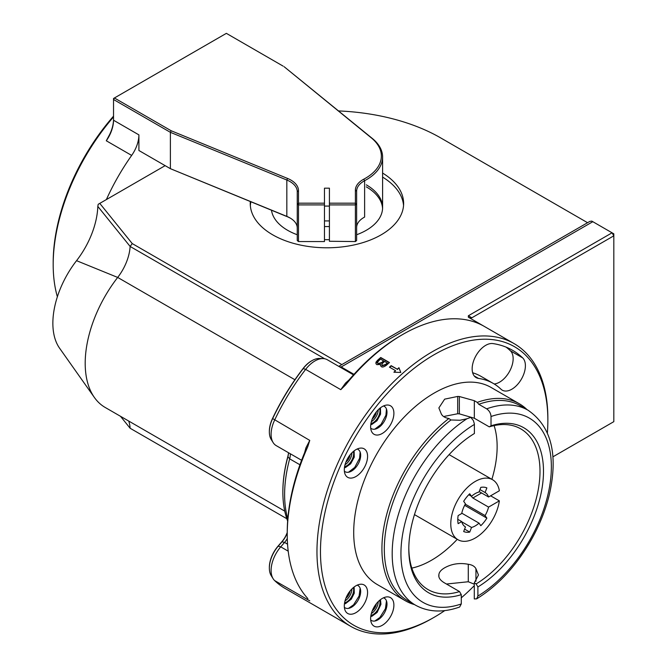 <?xml version="1.0" encoding="UTF-8"?>
<svg xmlns="http://www.w3.org/2000/svg" width="667" height="667" viewBox="0 0 667 667"><rect width="100%" height="100%" fill="white"/><g stroke="black" fill="none" stroke-linecap="round" stroke-linejoin="round"><path stroke-width="1" d="M466.908 418.784L470.794 417.35L473.378 420.577L474.379 423.895L474.404 433.5A95.239 54.986 -60 0 0 408.804 549.108A95.239 54.986 -60 0 0 461.281 594.656L461.281 603.952L459.621 607.028C443.113 612.873 428.406 612.256 415.499 605.177A112.556 64.982 -60 0 1 397.349 518.117A112.556 64.982 -60 0 1 466.908 418.784L459.897 420.252L450.934 419.977L448.883 418.492A113.79 65.7 -60 0 0 385.718 518.351A113.79 65.7 -60 0 0 405.494 600.834L377.272 584.542A113.79 65.7 -60 0 1 377.272 453.143A113.79 65.7 -60 0 1 491.062 387.444L519.285 403.735A113.79 65.7 -60 0 1 527.03 409.638M457.254 539.311A92.763 53.56 -60 0 1 431.541 560.222A92.763 53.56 -60 0 1 411.839 568.101M444.664 416.308L457.687 413.757A166.366 135.676 -4.9 0 1 459.346 413.857L474.32 418.234L489.27 426.863A92.763 53.56 -60 0 1 520.785 428.881A92.763 53.56 -60 0 1 535.334 502.093A92.763 53.56 -60 0 1 476.146 583.925L474.287 582.85L478.447 575.004L475.946 568.709C474.579 566.258 472.019 564.782 468.284 564.282C459.688 562.648 451.809 563.823 444.664 567.792C441.112 569.86 439.194 572.103 438.894 574.529A166.366 6.687 -88.4 0 1 438.811 575.338L438.786 575.804M438.811 576.28L438.811 575.338C438.611 578.047 440.528 580.582 444.581 582.941L459.53 591.579A92.763 53.56 -60 0 1 428.014 589.561A92.763 53.56 -60 0 1 408.813 548.091M494.105 425.596A92.763 53.56 -60 0 1 491.887 479.323M475.946 581.299L475.946 568.709M476.655 598.858L477.897 596.048A106.37 61.414 120 0 0 551.075 474.596A106.37 61.414 120 0 0 491.02 416.508C490.77 413.265 489.32 410.705 486.643 408.838A112.556 64.982 -60 0 1 528.056 410.23C551.092 426.163 558.271 453.952 549.583 493.613C545.698 510.005 539.236 526.021 530.215 541.687C515.433 566.825 497.59 585.884 476.672 598.849L474.287 598.941L474.287 582.85M477.897 596.048L477.897 586.96L476.146 583.925M491.02 416.508L491.02 425.796A95.239 54.986 -60 0 1 543.171 479.164A95.239 54.986 -60 0 1 477.897 586.96M490.62 495.814L499.366 500.859A34.634 19.993 -60 0 1 482.583 532.499A34.634 19.993 -60 0 1 457.962 539.72A34.634 19.993 -60 0 1 457.954 499.725A34.634 19.993 -60 0 1 492.588 479.731A34.634 19.993 -60 0 1 499.366 490.762L488.569 496.998L479.181 491.579M499.366 500.859L488.569 507.095L472.828 498.007L470.46 495.339M457.787 519.31L461.722 521.586L458.137 523.662A24.737 14.282 -60 0 1 458.137 515.583L461.722 513.507A19.793 11.422 -60 0 1 465.466 503.852L463.673 501.301A24.737 14.282 -60 0 1 469.735 493.763L471.527 496.315A19.793 11.422 -60 0 1 479.023 491.996L480.815 487.369A24.737 14.282 -60 0 1 486.877 487.911L485.076 492.529L479.957 489.578M485.076 492.529A19.793 11.422 -60 0 1 485.167 492.588A19.793 11.422 -60 0 1 488.569 496.998M471.527 496.315L468.776 494.722M461.789 521.836L471.527 527.455L469.735 532.083A24.737 14.282 -60 0 1 463.673 531.541L465.466 526.913A19.793 11.422 -60 0 1 465.383 526.863A19.793 11.422 -60 0 1 461.722 521.586M469.735 532.083L464.616 529.123M488.569 507.095A19.793 11.422 -60 0 1 485.076 515.591L486.877 518.142L464.657 505.319M465.291 504.169L485.076 515.591M486.877 518.142A24.737 14.282 -60 0 1 480.815 525.688L479.023 523.128L461.789 513.181M479.023 523.128A19.793 11.422 -60 0 1 471.527 527.455M489.27 426.863A5114.831 2953.059 60 0 1 491.02 425.796M459.53 591.579A5114.831 2953.059 -120 0 0 461.281 594.656M486.643 408.838L478.773 404.294A112.556 64.982 -60 0 1 520.185 405.686L528.056 410.23M415.499 605.177L407.629 600.634A112.556 64.982 -60 0 1 388.127 518.801A112.556 64.982 -60 0 1 450.934 419.977M478.773 404.294L477.255 402.384A113.79 65.7 -60 0 1 519.285 403.735M414.474 604.594A113.79 65.7 -60 0 1 405.494 600.834M477.255 402.384L474.32 400.692L459.346 396.515A205.128 167.284 175.1 0 0 457.687 396.44L444.664 399.141L438.869 407.921L441.362 414.082C442.713 416.433 445.214 417.901 448.883 418.492M446.456 584.025L468.284 581.749L474.287 584.175M444.764 610.588A160.797 92.838 -60 0 1 434.167 617.283A160.797 92.838 -60 0 1 320.468 551.634A160.797 92.838 -60 0 1 434.167 354.702A160.797 92.838 -60 0 1 547.865 420.343A160.797 92.838 -60 0 1 547.374 432.866M474.287 585.668A160.797 92.838 -60 0 1 461.281 597.84M478.522 378.422A19.168 11.072 -60 0 1 476.121 377.597A19.168 11.072 -60 0 1 475.096 357.379A19.168 11.072 -60 0 1 492.888 343.572A156.712 90.479 -60 0 1 512.523 350.275A156.712 90.479 -60 0 1 522.67 357.887A19.168 11.072 -60 0 1 520.735 380.24A19.168 11.072 -60 0 1 502.251 390.162A19.168 11.072 -60 0 1 501.017 389.236A118.367 68.342 120 0 0 493.355 383.483A118.367 68.342 120 0 0 478.522 378.422L474.212 375.93M376.096 412.206A16.45 9.496 -60 0 1 386.41 405.094A16.45 9.496 -60 0 1 390.487 424.787A16.45 9.496 -60 0 1 371.394 431.107A16.45 9.496 -60 0 1 376.096 412.206M346.648 460.363A16.45 9.496 -60 0 1 360.088 448.141A16.45 9.496 -60 0 1 364.165 467.834A16.45 9.496 -60 0 1 345.072 474.154A16.45 9.496 -60 0 1 346.648 460.363M376.096 626.83A16.45 9.496 -60 0 1 371.394 622.953A16.45 9.496 -60 0 1 374.037 607.137A16.45 9.496 -60 0 1 386.41 596.94A16.45 9.496 -60 0 1 392.671 611.856A16.45 9.496 -60 0 1 376.096 626.83M346.648 612.673A16.45 9.496 -60 0 1 345.072 610.297A16.45 9.496 -60 0 1 347.707 594.48A16.45 9.496 -60 0 1 360.088 584.284A16.45 9.496 -60 0 1 365.233 601.934A16.45 9.496 -60 0 1 346.648 612.673M472.653 372.761A118.367 68.342 -60 0 1 481.107 376.413L493.355 383.483M494.18 383.967A19.168 11.072 120 0 0 510.238 370.043A19.168 11.072 120 0 0 510.422 350.817A156.712 90.479 120 0 0 506.161 347.157M383.467 405.978A12.881 7.437 -60 0 1 384.325 421.227A12.881 7.437 -60 0 1 370.694 428.114M357.145 449.024A12.881 7.437 -60 0 1 358.004 464.282A12.881 7.437 -60 0 1 344.364 471.16M370.694 619.96A12.881 7.437 120 0 0 373.061 621.06A12.881 7.437 120 0 0 385.359 611.064A12.881 7.437 120 0 0 383.467 597.824M344.364 607.303A12.881 7.437 120 0 0 358.004 600.425A12.881 7.437 120 0 0 357.145 585.176M547.865 420.343L547.865 418.326A163.265 94.264 120 0 0 514.049 343.588A163.265 94.264 120 0 0 358.487 425.271A163.265 94.264 120 0 0 337.427 615.591A163.265 94.264 120 0 0 350.784 626.38A163.265 94.264 120 0 0 432.416 618.292L434.167 617.283M301.601 460.28L276.221 445.631A24.737 14.282 -60 0 1 273.145 442.596A24.737 14.282 -60 0 1 274.621 420.118A163.265 94.264 -60 0 1 305.644 369.376A24.737 14.282 -60 0 1 323.12 358.579A24.737 14.282 -60 0 1 327.28 359.73L353.502 374.871M307.695 446.89L309.755 440.395L305.928 447.84L304.627 452.618L307.695 446.873A163.265 94.264 -60 0 0 287.235 534.467A163.265 94.264 -60 0 0 307.695 598.424L307.846 598.591M350.784 626.38L285.193 588.502A163.265 94.264 -60 0 1 274.621 580.565A24.737 14.282 -60 0 1 273.145 578.739A24.737 14.282 -60 0 1 280.732 546.848L284.542 542.429A14.841 8.571 120 0 0 287.285 538.536M340.487 367.359A14.841 8.571 120 0 0 341.204 366.967L592.821 221.694L612.064 232.808L468.351 315.774L468.342 317.2L469.385 317.792A163.265 94.264 -60 0 1 469.451 317.834L514.049 343.588M468.342 317.2L482.449 325.388M482.85 325.604L482.85 325.604A163.265 94.264 -60 0 0 402.676 334.5A163.265 94.264 -60 0 0 345.598 384.901L349.116 379.857L345.539 383.066L340.787 389.67L345.581 384.917M389.478 362.54A163.265 94.264 120 0 0 386.31 365.324C383.833 367.05 382.158 367.467 381.282 366.575L380.515 365.691L380.607 364.415L376.897 364.657L376.088 363.907L375.946 362.256L377.514 360.322A163.265 94.264 -60 0 1 380.732 357.487L389.478 362.54M389.453 367.15A163.265 94.264 -60 0 1 391.137 365.649L397.265 369.185A163.265 94.264 -60 0 1 398.958 367.709L400.792 372.453L393.889 372.211A163.265 94.264 -60 0 1 395.573 370.685L389.453 367.15M323.12 358.579L319.551 358.454A22.986 13.273 120 0 0 311.931 360.664A22.986 13.273 120 0 0 303.31 368.484A161.522 93.255 120 0 0 272.62 418.676A22.986 13.273 120 0 0 269.351 431.866A22.986 13.273 120 0 0 271.252 439.57L273.145 442.596M592.821 221.694L591.796 221.102L589.836 221.402L338.761 366.358M288.544 452.743A16.592 9.58 -60 0 1 287.844 456.953A114.516 66.116 120 0 0 282.858 492.138A114.516 66.116 120 0 0 287.644 521.044M287.81 518.943A116.266 67.125 -60 0 1 289.67 458.854A14.841 8.571 120 0 0 290.312 453.76M287.235 532.883A16.592 9.58 -60 0 1 282.108 541.662L278.297 546.073A22.986 13.273 120 0 0 269.351 568.009A22.986 13.273 120 0 0 271.252 575.713L273.145 578.739M469.385 317.792L471.836 317.8L613.815 235.835L613.815 421.661L552.901 456.828M612.064 232.808L613.815 235.835L613.815 233.817L612.064 232.808M304.627 452.618A160.797 92.838 120 0 0 287.235 532.449A17.317 9.997 -60 0 1 281.833 541.754L278.014 546.173A22.261 12.856 120 0 0 269.351 567.417A22.261 12.856 120 0 0 269.351 567.709M402.676 334.5L400.934 335.518A160.797 92.838 120 0 0 349.116 379.857M288.511 452.718A17.317 9.997 -60 0 1 287.819 456.578A113.79 65.7 120 0 0 282.858 491.546A113.79 65.7 120 0 0 282.858 491.837M311.672 360.814A22.261 12.856 120 0 0 311.414 360.955A22.261 12.856 120 0 0 303.076 368.534A160.797 92.838 120 0 0 272.52 418.501A22.261 12.856 120 0 0 269.351 431.274A22.261 12.856 120 0 0 269.351 431.566M341.837 364.582L132.249 243.58A4532.44 3700.149 121.7 0 1 130.132 246.457L324.629 358.746M132.249 243.58L99.775 203.385L98.191 204.302A341.671 225.838 123.4 0 1 97.816 206.411L130.132 246.457M130.123 246.457A37.11 21.427 -60 0 1 117.684 277.43A96.473 55.703 120 0 0 94.389 397.474A96.473 55.703 120 0 0 105.178 407.454L284.751 511.13M94.389 397.474L59.563 348.174A70.31 40.595 -60 0 1 76.547 260.68A63.273 36.527 120 0 0 97.816 206.411M286.81 518.709L130.132 428.256L120.485 416.291M128.689 421.027A37.11 21.427 -60 0 1 130.123 428.247M99.775 203.385L165.141 165.649M338.477 110.922A160.797 92.838 180 0 1 440.637 137.877L587.577 222.711M382.6 173.061A76.688 44.272 180 0 1 403.627 203.518A76.688 44.272 180 0 1 326.938 247.79A76.688 44.272 180 0 1 250.25 203.518A76.688 44.272 180 0 1 250.325 201.567M382.6 177.105A76.688 44.272 180 0 1 403.552 205.536M250.333 205.536A76.688 44.272 180 0 1 250.9 201.801M366.3 184.834A55.661 32.133 180 0 1 382.6 207.562A55.661 32.133 180 0 1 356.628 234.742M329.415 239.661A55.661 32.133 180 0 1 324.47 239.661M297.257 234.742A55.661 32.133 180 0 1 271.477 210.23M366.3 186.86A55.661 32.133 180 0 1 382.575 208.571M380.732 357.487L377.597 360.655L375.888 363.498M389.295 362.698L380.815 357.804M380.607 364.415L380.532 365.724M381.983 364.349L382.324 365.799L385.726 364.741L387.41 363.248L384.684 361.389A163.265 94.264 120 0 0 382.858 363.006L381.891 364.024L382.241 365.491L385.634 364.407A163.265 94.264 -60 0 1 387.319 362.915M381.782 365.183L382.324 365.799L381.782 365.183M377.464 363.006L378.131 363.907L381.791 362.856L383.742 361.13L380.64 359.063A163.265 94.264 120 0 0 378.539 360.922L377.414 362.848L378.047 363.607L381.699 362.523A163.265 94.264 -60 0 1 383.65 360.797M397.265 369.185L391.229 365.983L389.736 367.309M398.958 367.709L397.349 369.518M400.75 372.453L399.041 368.017M395.573 370.685L394.305 372.219M376.396 411.822A7.42 4.285 -60 0 1 372.211 419.068M378.231 409.755A9.897 5.711 -60 0 1 371.344 421.694M379.673 408.437A9.897 5.711 -60 0 1 377.939 417.542A9.897 5.711 -60 0 1 370.919 423.595M350.075 454.869A7.42 4.285 -60 0 1 345.89 462.114M351.909 452.81A9.897 5.711 -60 0 1 345.022 464.741M353.352 451.484A9.897 5.711 -60 0 1 351.609 460.589A9.897 5.711 -60 0 1 344.597 466.65M372.211 610.914A7.42 4.285 120 0 0 376.396 603.668M371.344 613.54A9.897 5.711 120 0 0 378.231 601.601M370.919 615.441A9.897 5.711 120 0 0 377.939 609.388A9.897 5.711 120 0 0 379.673 600.283M345.89 598.257A7.42 4.285 120 0 0 350.075 591.012M345.022 600.884A9.897 5.711 120 0 0 351.909 588.953M344.597 602.793A9.897 5.711 120 0 0 351.609 596.732A9.897 5.711 120 0 0 353.352 587.627M468.284 581.749L468.284 564.282M356.628 240.554L356.628 191.229A24.737 14.282 180 0 1 364.616 180.715A55.661 32.133 -0 0 0 382.6 157.062A55.661 32.133 -0 0 0 372.328 138.461L284.084 66.675L371.319 137.869A54.419 31.424 180 0 1 363.782 179.181A25.971 14.999 -0 0 0 355.386 190.22L355.386 203.185L329.415 203.185L329.415 204.911L355.386 204.911L355.386 203.185L356.628 204.194L355.386 204.911L355.386 241.262L356.628 240.554L355.386 241.562L329.415 241.262L355.386 241.562M298.491 241.562L324.47 241.562L298.491 241.562L297.257 240.554L298.491 241.262L298.491 204.911L297.257 204.194L298.491 203.185L298.491 204.911L324.47 204.911L324.47 203.185L298.491 203.185L298.491 190.67A25.971 14.999 -0 0 0 287.552 178.439L171.186 130.765L114.407 97.982L226.363 33.35L283.133 66.133M113.532 119.218A25.971 14.999 -60 0 1 109.705 134.392L106.295 140.77A24.737 14.282 120 0 0 113.532 120.227L113.532 99.5L114.407 97.982L113.532 98.491L113.532 99.5L170.385 132.324L286.835 180.032A24.737 14.282 180 0 1 297.257 191.679L297.257 240.554M290.22 218.067L287.327 216.683A41.554 2.601 -155.8 0 0 285.926 216.158L170.385 168.676L170.385 132.324L171.186 130.765M297.257 228.039A24.737 14.282 -0 0 0 292.246 219.426A24.737 14.282 -0 0 0 290.012 217.942A24.737 14.282 -0 0 0 286.835 216.391L170.385 168.676L138.903 150.5L138.903 134.876L113.532 120.227M139.77 151L138.903 150.5M324.47 203.185L324.47 188.186L329.415 188.186L329.415 203.185M324.47 241.262L324.47 204.911M329.415 226.563L324.47 226.563M363.974 217.425L364.616 217.075A24.737 14.282 -0 0 0 363.874 217.484A24.737 14.282 -0 0 0 356.628 227.589M106.378 199.575A154.611 89.261 -60 0 1 131.657 155.419A24.737 14.282 120 0 0 138.903 134.876M329.415 204.911L329.415 241.262M57.37 296.79A154.611 89.261 -60 0 1 53.185 264.624A154.611 89.261 -60 0 1 113.532 116.917M113.532 116.15A152.134 87.836 120 0 0 53.185 262.598L53.185 264.624M474.404 424.412A106.37 61.414 120 0 0 401.226 545.864A106.37 61.414 120 0 0 461.281 603.952M481.574 492.963L472.828 498.007M522.67 357.887L510.422 350.817M272.52 418.501L309.755 440.395M274.621 580.565L309.755 600.85M340.779 389.661L305.644 369.376L303.076 368.534M339.536 366.808L341.204 366.967L353.977 374.345M287.819 456.578L289.67 458.854L299.95 464.782M281.833 541.754L284.542 542.429L287.552 544.164M278.014 546.173L280.732 546.848L288.202 551.159M471.836 317.8L468.351 315.774M294.897 379.74L117.684 277.43L76.547 260.68M459.346 396.515L459.346 413.857M474.32 400.692L474.32 418.234M457.687 396.44L457.687 413.757M438.894 576.797L438.894 574.529M298.491 190.67L297.257 191.679M287.552 178.439L286.835 180.032L286.835 216.391L287.327 216.683M371.319 137.869L372.328 138.461M363.782 179.181L364.616 180.715L364.616 217.075M355.386 190.22L356.628 191.229M106.295 140.77L131.657 155.419M414.474 514.607L457.962 539.72M449.108 454.627L492.588 479.731M370.769 424.587L371.786 424.479L376.997 420.752L380.574 414.107L380.457 407.812M374.804 429.189L381.049 424.387L385.918 415.207L386.46 409.004M344.447 467.634L345.464 467.525L350.675 463.798L354.252 457.153L354.127 450.859M348.482 472.236L354.727 467.434L359.596 458.262L360.138 452.059M370.769 616.433L371.853 616.308L377.097 612.473L380.957 604.269L380.457 599.658M386.46 600.859L385.418 608.663L379.907 617.467L374.804 621.035M344.447 603.777L345.464 603.668L351.301 599.149L354.285 593.171L354.127 587.002M360.138 588.202L359.096 596.006L353.585 604.811L348.482 608.379M287.235 532.449L287.235 534.467M311.414 360.955L311.931 360.664M282.858 491.546L282.858 492.138M269.351 567.417L269.351 568.009M269.351 431.274L269.351 431.866M382.6 157.062L382.6 207.562M324.47 220.927L329.415 220.927M324.47 206.086L329.415 206.086"/></g></svg>
